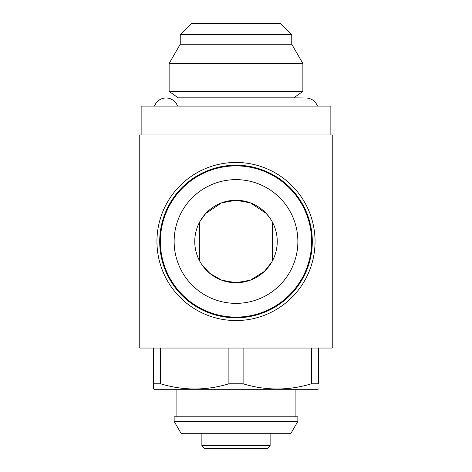 <?xml version="1.0" encoding="UTF-8"?>
<svg xmlns="http://www.w3.org/2000/svg" width="472" height="472" viewBox="0 0 472 472"><rect width="100%" height="100%" fill="white"/><g stroke="black" fill="none" stroke-linecap="round" stroke-linejoin="round"><path stroke-width="0.71" d="M194.759 241.499A41.241 41.241 0 0 0 256.62 277.217A41.241 41.241 0 0 0 256.62 205.78A41.241 41.241 0 0 0 194.759 241.499M271.66 262.22L264.344 271.459L250.384 280.15L236 282.74L221.616 280.15L209.94 273.465L202.482 265.529M200.34 220.778L205.839 213.368L221.616 202.848L236 200.258L250.384 202.848L266.161 213.368L269.518 217.468M199.567 222.165L199.567 260.833M272.433 260.833L272.433 222.165M139.765 348.041L139.765 134.957L332.235 134.957L332.235 348.041L139.765 348.041M153.512 348.041L153.512 388.946L154.102 389.288L317.898 389.288L318.488 388.946M318.488 348.041L318.488 383.789C318.488 390.716 318.488 390.716 318.488 383.789C318.488 390.716 318.488 390.716 318.488 383.789L311.384 383.789C288.622 390.716 265.86 390.716 243.104 383.789L228.896 383.789C206.14 390.716 183.378 390.716 160.616 383.789L153.512 383.789M180.245 34.598L191.243 23.6L280.757 23.6L291.755 34.598L180.245 34.598L180.245 44.221L291.755 44.221L302.871 63.466L169.129 63.466L169.129 91.444L178.263 97.84L293.737 97.84L302.871 91.444L169.129 91.444M317.497 106.088C315.361 100.961 311.52 98.259 305.974 97.975L178.263 97.84M177.543 106.088A12.237 12.237 0 0 0 154.503 106.088M330.86 134.957L330.86 106.088L141.14 106.088L141.14 134.957M160.386 241.499A75.614 75.614 0 0 1 273.807 176.015A75.614 75.614 0 0 1 273.807 306.983A75.614 75.614 0 0 1 160.386 241.499M159.701 241.499A76.299 76.299 0 0 0 236 317.798A76.299 76.299 0 0 0 312.299 241.499A76.299 76.299 0 0 0 236 165.2A76.299 76.299 0 0 0 159.701 241.499M156.952 241.499A79.048 79.048 0 0 1 236 162.451A79.048 79.048 0 0 1 315.048 241.499A79.048 79.048 0 0 1 236 320.547A79.048 79.048 0 0 1 156.952 241.499M176.888 416.782L176.888 389.288M297.861 421.372L297.861 416.782L174.138 416.782L174.138 421.372L181.012 433.278L290.988 433.278L297.861 421.372L174.138 421.372M270.12 433.278L270.12 445.651L201.88 445.651L201.88 433.278M201.88 445.651L204.653 448.4L267.347 448.4L270.12 445.651M160.616 348.041L160.616 383.789M228.896 348.041L228.896 383.789M243.104 348.041L243.104 383.789M311.384 348.041L311.384 383.789M174.138 241.499A61.861 61.861 0 0 1 266.934 187.921A61.861 61.861 0 0 1 266.934 295.077A61.861 61.861 0 0 1 174.138 241.499M291.755 34.598L291.755 44.221M180.245 44.221L169.129 63.466M302.871 63.466L302.871 91.444M293.737 97.84L305.974 97.975M295.112 389.288L295.112 416.782"/></g></svg>
